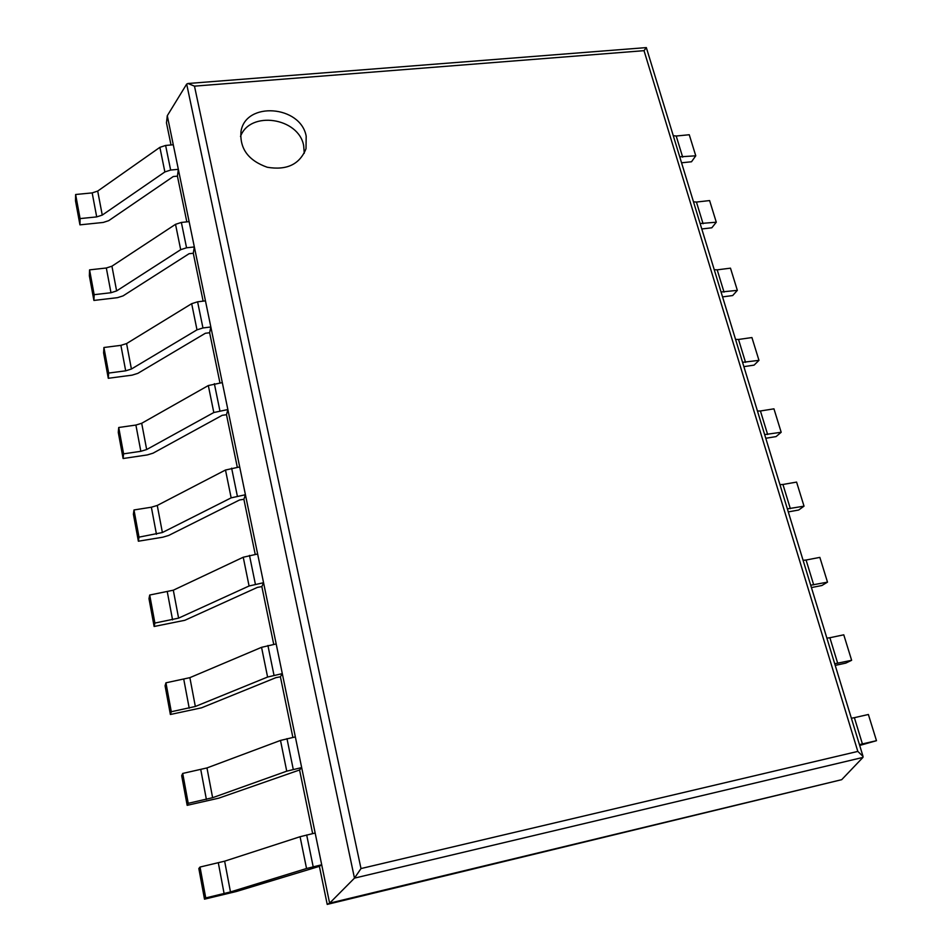 <?xml version="1.0" encoding="UTF-8"?>
<svg xmlns="http://www.w3.org/2000/svg" width="952" height="952" viewBox="0 0 952 952"><rect width="100%" height="100%" fill="white"/><g stroke="black" fill="none" stroke-linecap="round" stroke-linejoin="round"><path stroke-width="1.43" d="M327.214 904.4L329.618 903.162L841.699 779.676L327.214 904.4L319.384 866.344L321.705 864.773L315.16 833.036L300.07 836.725L224.636 861.179L200.027 867.046L205.739 897.926L230.467 891.941L306.544 868.51L321.705 864.773M312.649 833.595L299.571 769.978L301.665 767.586L295.346 736.907L280.495 740.43L206.977 767.931L182.713 773.429L188.234 803.321L212.617 797.705L286.742 771.168L301.665 767.586M292.871 737.419L280.4 676.789L282.304 673.623L276.175 643.957L261.55 647.324L189.876 677.657L165.945 682.81L171.3 711.739L195.339 706.479L267.595 677.039L282.304 673.623M273.736 644.409L261.848 586.599L263.561 582.719L257.635 554.005L243.236 557.229L173.312 590.204L149.714 595.024L154.902 623.06L178.595 618.134L249.079 585.992L263.561 582.719M255.231 554.421L243.89 499.288L245.426 494.742L239.69 466.932L225.493 470.014L157.258 505.452L151.368 507.214L133.982 509.963L139.004 537.142L162.387 532.525L231.157 497.86L245.426 494.742M237.31 467.301L226.493 414.703L227.861 409.538L222.304 382.597L208.321 385.548L141.693 423.283L135.898 425.056L118.726 427.496L123.593 453.842L140.837 451.308L146.667 449.534L213.807 412.525L227.861 409.538M219.96 382.918L209.63 332.736L210.844 326.976L205.453 300.868L197.6 301.808L191.673 303.688L126.592 343.565L120.892 345.35L103.923 347.504L108.659 373.065L125.688 370.828L131.412 369.031L196.993 329.832L202.954 327.964L210.844 326.976M203.133 301.141L193.292 253.256L194.339 246.949L189.127 221.626L181.368 222.435L175.525 224.327L111.931 266.191L106.326 268L89.571 269.868L94.153 294.68L110.979 292.728L116.62 290.919L180.69 249.686L186.556 247.794L194.339 246.949M186.83 221.864L177.429 176.144L178.345 169.325L173.276 144.763L165.612 145.454L159.876 147.346L97.699 191.078L92.177 192.899L75.624 194.505L80.087 218.591L96.699 216.901L102.257 215.093L164.875 171.943L170.646 170.051L178.345 169.325M171.015 144.966L166.469 122.879L167.29 115.716L186.675 84.085L187.972 83.502L194.482 86.144L644.028 50.67L646.337 47.6L187.972 83.502M194.482 86.144L360.998 868.557L354.477 878.125L329.618 903.162L167.29 115.716M841.699 779.676L862.952 757.411L863.048 756.423L857.812 751.414L644.028 50.67M306.187 136.207C300.749 105.351 245.438 101.091 240.975 131.626C239.642 148.679 248.389 160.555 267.238 167.255C286.814 170.527 299.737 164.363 306.008 148.726L306.187 136.207M304.271 153.248L303.652 145.596C298.726 117.584 249.9 110.277 240.499 136.505M80.087 218.591L79.944 224.85L75.517 200.908L75.624 194.505M79.944 224.85L103.233 222.447L108.73 220.65L173.252 176.548L177.429 176.144M682.679 157.139L676.206 136.017L689.26 134.744L695.769 155.807L679.728 156.83M676.206 136.017L673.266 135.672M681.561 162.792L691.509 161.769L695.769 155.807M94.153 294.68L93.903 300.439L89.357 275.794L89.571 269.868M93.903 300.439L117.477 297.667L123.07 295.882L189.067 253.72L193.292 253.256M703.076 223.744L696.436 202.05L709.609 200.575L716.285 222.209L700.125 223.53M696.436 202.05L693.484 201.8M701.791 228.968L711.822 227.79L716.285 222.209M108.659 373.065L108.29 378.289L103.601 352.906L103.923 347.504M108.29 378.289L132.138 375.136L137.826 373.363L205.358 333.271L209.63 332.736M724.02 292.121L717.201 269.844L730.481 268.166L737.348 290.36L721.057 292.002M717.201 269.844L714.238 269.69M722.556 296.893L732.683 295.548L737.348 290.36M123.593 453.842L123.105 458.519L118.274 432.351L118.726 427.496M123.105 458.519L147.251 454.937L153.022 453.188L222.173 415.322L226.493 414.703M745.535 362.343L738.526 339.459L751.925 337.555L758.97 360.356L742.56 362.331M738.526 339.459L735.551 339.412M743.881 366.639L754.091 365.128L758.97 360.356M139.004 537.142L138.373 541.212L133.399 514.235L133.982 509.963M138.373 541.212L162.828 537.202L168.694 535.452L239.511 499.99L243.89 499.288M767.633 434.481L760.434 410.978L773.952 408.836L781.187 432.267L764.646 434.588M760.434 410.978L757.447 411.038M765.777 438.277L776.082 436.587L781.187 432.267M154.902 623.06L154.129 626.487L148.988 598.665L149.714 595.024M154.129 626.487L184.855 620.288L257.421 587.384L261.848 586.599M790.338 508.63L782.937 484.473L796.586 482.093L804.023 506.166L787.352 508.856M782.937 484.473L779.962 484.651M788.292 511.902L798.68 510.022L804.023 506.166M171.3 711.739L170.384 714.488L165.077 685.773L165.945 682.81M170.384 714.488L201.538 707.824L275.913 677.657L280.4 676.789M813.698 584.873L806.082 560.026L819.851 557.384L827.502 582.148L810.699 585.218M806.082 560.026L803.095 560.323M811.425 587.574L821.909 585.504L827.502 582.148M188.234 803.321L187.163 805.332L181.689 775.69L182.713 773.429M187.163 805.332L218.746 798.169L299.571 769.978M837.712 663.294L829.882 637.733L843.769 634.817L851.635 660.295L834.714 663.77M829.882 637.733L826.895 638.161M835.213 665.4L845.793 663.116L851.635 660.295M205.739 897.926L204.501 899.164L198.837 868.533L200.027 867.046M204.501 899.164L236.512 891.465L319.384 866.344M862.429 743.988L854.372 717.677L868.379 714.488L876.483 740.692L859.43 744.595M854.372 717.677L851.374 718.248M859.692 745.452L876.483 740.692M862.952 757.411L354.477 878.125L186.675 84.085M360.998 868.557L857.812 751.414M96.699 216.901L92.177 192.899M102.257 215.093L97.699 191.078M164.875 171.943L159.876 147.346M170.646 170.051L165.612 145.454M110.979 292.728L106.326 268M116.62 290.919L111.931 266.191M180.69 249.686L175.525 224.327M186.556 247.794L181.368 222.435M125.688 370.828L120.892 345.35M131.412 369.031L126.592 343.565M196.993 329.832L191.673 303.688M202.954 327.964L197.6 301.808M140.837 451.308L135.898 425.056M146.667 449.534L141.693 423.283M213.807 412.525L208.321 385.548M219.876 410.669L214.355 383.68M156.461 534.286L151.368 507.214M162.387 532.525L157.258 505.452M231.157 497.86L225.493 470.014M237.334 496.028L231.633 468.17M172.574 619.883L167.314 591.954M178.595 618.134L173.312 590.204M249.079 585.992L243.236 557.229M255.374 584.171L249.483 555.397M189.21 708.205L183.784 679.383M195.339 706.479L189.876 677.657M267.595 677.039L261.55 647.324M273.998 675.242L267.917 645.504M206.382 799.406L200.777 769.644M212.617 797.705L206.977 767.931M286.742 771.168L280.495 740.43M293.264 769.383L286.98 738.645M224.113 893.619L218.329 862.869M230.467 891.941L224.636 861.179M306.544 868.51L300.07 836.725M313.184 866.76L306.675 834.952M863.048 756.423L646.337 47.6"/></g></svg>
